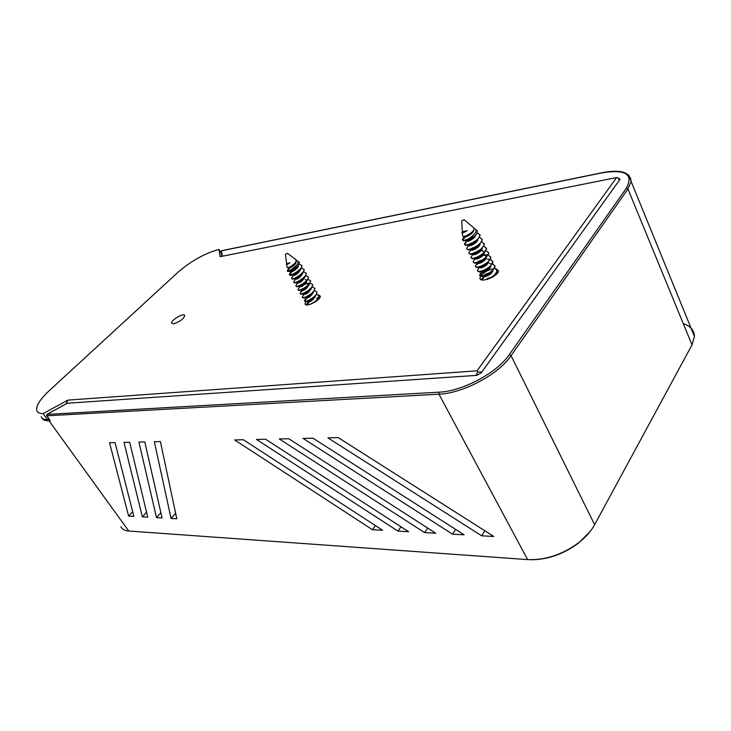 <?xml version="1.0" encoding="UTF-8"?>
<svg xmlns="http://www.w3.org/2000/svg" width="731" height="731" viewBox="0 0 731 731"><rect width="100%" height="100%" fill="white"/><g stroke="black" fill="none" stroke-linecap="round" stroke-linejoin="round"><path stroke-width="1.1" d="M47.067 414.322L66.749 403.567M46.894 414.413L46.775 415.802L438.956 394.192L439.02 392.172L46.894 414.413M221.685 250.687L221.073 251.912L221.813 256.334M46.638 415.537L50.293 420.681L46.629 415.775M67.371 403.229L476.859 375.359L481.354 372.728L620.116 179.196L618.097 178.163M683.284 323.641C690.576 326.09 694.295 330.366 694.45 336.47L692.019 344.886L594.632 524.712C591.151 531.081 585.906 537.02 578.915 542.539C562.495 554.619 545.39 560.312 527.608 559.599L128.364 530.989C124.562 530.605 122.059 529.162 120.853 526.649M408.611 531.72L397.975 531.126L256.508 439.45L265.6 439.249L408.611 531.72M382.624 530.267L372.426 529.701L234.651 439.943L243.368 439.742L382.624 530.267M327.899 437.86L338.252 437.631L493.818 536.481L481.656 535.805L327.899 437.86M435.749 533.237L424.638 532.616L279.297 438.947L288.782 438.737L435.749 533.237M464.13 534.818L452.507 534.169L303.073 438.417L312.969 438.198L464.13 534.818M176.801 518.772L171.072 518.462L154.342 441.725L160.4 441.597L176.801 518.772M109.54 442.73L115.059 442.602L133.864 516.378L128.619 516.086L109.54 442.73M162.063 517.95L156.507 517.639L138.936 442.072L144.802 441.944L162.063 517.95M147.753 517.155L142.362 516.854L124.005 442.401L129.698 442.273L147.753 517.155M531.629 559.736C548.186 559.562 563.848 553.979 578.632 542.996L590.127 531.51M142.362 516.854L146.565 512.203M156.507 517.639L160.875 512.742M128.619 516.086L132.667 511.673M171.072 518.462L175.632 513.281M452.507 534.169L455.614 529.381M424.638 532.616L427.699 528.056M481.656 535.805L484.808 530.761M372.426 529.701L375.378 525.562M397.975 531.126L400.981 526.786M173.558 323.815L171.602 323.184C170.551 320.306 184.331 312.356 184.751 315.6C183.417 319.109 179.689 321.85 173.558 323.815M318.396 294.904L320.279 296.082C321.156 300.021 305.174 308.071 305.028 303.767L305.777 301.739M481.93 371.924L477.754 372.052L477.051 370.827L616.589 177.578L617.805 177.706L619.331 180.283M616.589 177.578L220.132 256.672L218.953 249.399C204.744 253.383 191.129 260.967 178.099 272.151L49.096 390.829C39.766 399.583 35.682 406.235 36.833 410.776C37.601 412.704 39.693 413.645 43.111 413.618L47.506 419.704L48.913 418.936M477.051 370.827L67.828 400.113L43.111 413.618M495.965 268.706L498.46 270.744C498.77 276.227 479.408 283.756 479.965 277.981L480.596 276.172M480.87 275.77C483.538 272.572 487.403 270.315 492.466 268.981M67.828 400.113L66.092 403.868M47.506 419.704C44.088 419.704 41.978 418.735 41.192 416.789M218.953 249.399L221.31 253.355M475.954 375.423L477.754 372.052M286.689 263.644L286.844 263.909C286.917 264.394 287.968 264.028 289.979 262.822L286.589 263.626L285.437 254.351M288.133 267.509L289.028 267.738C288.644 269.154 296.21 264.741 296.192 261.954M288.882 267.455C290.317 267.427 292.345 266.111 294.949 263.507L295.498 262.721M290.938 271.073L291.212 271.548C290.837 272.974 298.349 268.624 298.367 265.819M289.184 271.429L291.075 271.274C292.51 271.256 294.52 269.958 297.097 267.382L297.672 266.568M294.483 274.235L293.634 274.947M291.413 275.24L293.113 274.874L293.387 275.349C295.571 275.578 297.956 273.677 300.532 269.648M293.259 275.094C294.703 275.066 296.695 273.787 299.244 271.247L299.838 270.415M300.24 276.291L295.68 278.895M293.634 279.041L295.278 278.666L295.552 279.141C297.736 279.388 300.112 277.497 302.689 273.467M295.434 278.886C296.877 278.858 298.86 277.597 301.382 275.094L301.985 274.244M298.796 281.782L297.837 282.687M295.845 282.833L297.709 282.915C299.893 283.189 302.269 281.307 304.845 277.277M297.608 282.678C299.052 282.65 301.017 281.398 303.511 278.931L304.133 278.072M300.944 285.547L299.975 286.461M298.047 286.607L299.865 286.68C302.04 286.981 304.416 285.108 306.983 281.07M306.682 280.137L305.092 279.607M299.774 286.451C301.218 286.424 303.173 285.191 305.631 282.76L306.499 281.426M301.876 290.216L302.004 290.435C304.178 290.755 306.554 288.9 309.122 284.862M308.957 284.094L305.649 283.518M300.249 290.371L301.94 290.207C303.374 290.18 305.311 288.964 307.751 286.57L308.628 285.245M308.93 284.14L306.134 282.934M304.023 293.963L304.142 294.173C306.307 294.52 308.683 292.674 311.251 288.635M302.442 294.127L304.096 293.963C305.531 293.926 307.449 292.729 309.862 290.371L310.739 289.047M306.161 297.709L306.271 297.901C308.436 298.275 310.803 296.439 313.38 292.391M306.006 297.444L306.243 297.7C307.678 297.663 309.579 296.484 311.954 294.164L312.85 292.839M308.29 301.428L308.4 301.62C310.556 302.013 312.914 300.185 315.49 296.146M306.801 301.592L308.381 301.419C309.816 301.382 311.708 300.222 314.047 297.937L314.951 296.622M314.056 302.223L311.296 303.685M287.475 271.009L288.014 271.53L290.417 271.055L298.367 265.6L299.445 262.338L298.723 261.799M286.552 264.531L287.21 267.583C288.699 267.939 291.45 266.331 295.479 262.749L296.338 260.008L295.744 259.56M287.182 253.648L285.428 254.251L287.182 253.648M289.979 262.822C287.173 264.585 286.022 265.079 286.534 264.311L286.844 263.937M296.512 260.547L298.111 261.332L297.599 264.302C290.801 270.315 287.374 272.508 287.329 270.872L290.417 271.055M316.687 298.129L318.223 297.983M318.807 298.01L319.511 298.129M309.524 301.748L306.856 304.918M316.678 294.301L318.88 295.753C318.451 298.869 315.673 301.684 310.556 304.206M307.075 304.928L306.572 304.343L308.363 301.565M316.03 301.355L317.4 300.012L319.145 296.229L318.826 295.543M314.54 290.582L316.77 292.025C317.884 296.064 304.215 303.776 304.452 300.633L306.243 297.855M306.307 298.906L304.717 301.099L305.549 301.729C308.418 301.537 311.68 299.692 315.335 296.201L317.035 292.491L316.724 291.815M310.246 283.098L312.53 284.514C313.645 288.498 299.929 296.274 300.185 293.186L302.205 290.682M303.374 289.86L305.238 288.8M312.402 286.844L314.659 288.279C315.765 292.29 302.077 300.03 302.323 296.914L304.114 294.136M302.323 296.914L303.383 298.001C306.271 297.809 309.569 295.936 313.27 292.382L314.924 288.745L314.604 288.078M301.547 285.94L302.689 285.282M304.955 284.231L307.596 283.39M300.45 293.652L301.209 294.255C304.114 294.063 307.44 292.162 311.187 288.553L312.795 284.989L312.484 284.322M308.089 279.343L310.401 280.741C311.507 284.688 297.773 292.501 298.038 289.439L299.838 286.643M298.303 289.905L299.025 290.499C301.958 290.308 305.32 288.38 309.103 284.715L310.666 281.216L310.355 280.558M305.923 275.578L308.263 276.976C309.323 280.914 295.589 288.718 295.881 285.684L297.691 282.888M296.156 286.15L296.832 286.726C299.774 286.543 303.164 284.597 307.002 280.868L308.528 277.433L308.217 276.784M303.776 271.795L306.115 273.184C307.166 277.095 293.414 284.926 293.725 281.91L295.534 279.114M293.981 282.367L294.639 282.952C297.599 282.76 301.017 280.786 304.9 277.012L306.38 273.641L306.07 272.992M301.565 268.003L303.968 269.373C305.001 273.266 291.23 281.115 291.559 278.127L293.369 275.322M291.815 278.575L292.437 279.151C295.406 278.968 298.86 276.967 302.78 273.147L304.233 269.849L303.922 269.191M299.582 264.202L301.812 265.554C302.826 269.419 289.037 277.296 289.385 274.335L291.057 272.224M291.322 272.7L289.659 274.783M289.385 274.335L290.225 275.349C293.213 275.167 296.685 273.138 300.66 269.264L302.077 266.029L301.766 265.371M289.156 268.907L287.484 270.927M287.329 270.872L289.019 267.71M462.495 231.736L462.559 231.855C462.632 232.723 464.167 232.339 467.164 230.694L462.348 231.709L461.718 220.844M464.55 236.214L464.752 236.351C464.002 238.37 473.103 234.13 473.597 230.539M464.697 236.204C466.268 236.378 468.544 235.227 471.522 232.778L472.409 231.791M466.78 240.49L466.945 240.828C466.204 242.829 475.086 238.772 475.753 235.172M465.711 240.764L466.908 240.7C468.48 240.865 470.727 239.741 473.67 237.337L474.784 236.04M469.074 245.177L469.119 245.287C468.397 247.297 477.242 243.286 477.919 239.677M467.986 245.241L469.11 245.177C470.682 245.333 472.911 244.227 475.808 241.879L476.941 240.572M471.166 249.463L471.294 249.728C470.59 251.747 479.381 247.8 480.084 244.172M470.243 249.7L471.312 249.627C472.875 249.783 475.086 248.704 477.928 246.402L479.088 245.086M475.908 241.34L469.631 243.798M473.35 253.922L473.46 254.15C472.765 256.188 481.51 252.286 482.232 248.65M473.962 252.661L473.396 253.228M472.5 254.141L473.496 254.068C475.068 254.214 477.242 253.164 480.048 250.907L481.226 249.582M478.184 245.762L471.806 248.238M475.515 258.363L475.616 258.555C474.931 260.611 483.63 256.764 484.379 253.118M484.406 252.186L481.957 250.706M477.142 251.601L474.995 252.661M474.748 258.564L475.68 258.5C477.242 258.637 479.399 257.604 482.149 255.402L483.438 253.949M484.178 251.857L481.491 250.139M477.681 262.795L477.763 262.95C477.087 265.006 485.74 261.214 486.517 257.559M486.554 256.636L484.041 255.101M476.987 262.977L477.855 262.904C479.417 263.032 481.546 262.027 484.251 259.88L485.53 258.445M486.316 256.279L483.675 254.552M479.901 267.327L479.892 267.308C479.244 269.392 487.851 265.655 488.646 261.99M484.004 259.642L479.052 261.597M479.216 267.363L480.029 267.299C481.574 267.418 483.684 266.431 486.343 264.339L487.623 262.922M484.927 258.957L478.257 261.451M492.63 263.8L494.823 266.038C495.444 271.53 478.805 278.913 479.664 274.573L482.031 271.704C481.391 273.76 489.953 270.077 490.766 266.404M481.437 271.74L482.186 271.667C483.73 271.786 485.813 270.817 488.418 268.78L492.977 262.201L492.612 261.104M484.15 276.044C483.593 278.091 492.036 274.472 492.877 270.808M483.648 276.09L484.342 276.026C485.877 276.135 487.933 275.194 490.492 273.202L495.088 266.596L494.732 265.481M490.757 272.645L485.028 274.947M491.634 272.014L484.635 274.509M492.977 276.948L486.947 279.47M493.745 276.336L486.745 278.831M465.629 236.789L462.65 239.905L463.5 240.91L467.365 240.298L475.059 235.729L476.868 233.637L477.416 230.923L476.201 229.899M462.147 232.76L462.805 236.314C464.487 236.844 467.602 235.419 472.144 232.056L473.642 230.256L474.008 228.054L473.021 227.222M463.92 220.049L461.709 220.661L463.92 220.049M467.164 230.694C462.842 233.043 461.16 233.573 462.129 232.275L462.531 231.809M474.136 228.492L476.018 229.744L475.744 232.458C468.169 241.321 463.746 240.06 462.878 240.243L467.365 240.298M482.542 280L481.784 278.904L484.096 276.053M496.888 272.508L497.647 272.8M484.443 276.528L482.104 279.946M494.759 268.167L496.934 270.415C496.203 273.988 492.977 276.976 487.248 279.388M493.717 276.382L497.199 270.973L496.833 269.849M482.359 272.188L479.929 275.112L481.272 276.327C484.233 276.4 487.732 274.911 491.762 271.841L490.492 273.202M489.459 263.653L491.186 263.589M488.335 255.028L490.583 257.23C491.195 262.657 474.501 270.15 475.388 265.874L477.745 263.05M477.928 262.913L478.485 262.539M482.963 260.346L484.169 259.944M487.376 259.295L489.03 259.222M489.167 259.231L489.989 259.322M490.492 259.423L492.712 261.643C493.324 267.098 476.658 274.536 477.526 270.232L478.668 268.414M477.526 270.232L479.079 271.959C482.067 272.051 485.622 270.516 489.733 267.363L488.418 268.78M482.707 261.086L479.289 262.749M478.184 263.462L476.804 264.613M475.835 258.518L476.639 257.988M483.063 255.311L484.004 255.101M485.293 254.909L487.833 254.927M475.388 265.874L476.868 267.573C479.892 267.674 483.502 266.102 487.687 262.868L490.848 257.796L490.492 256.7M480.276 256.837L477.352 258.271M473.743 254.105L474.876 253.383M485.101 250.459L485.667 250.514M486.179 250.614L488.454 252.798C489.066 258.189 472.345 265.746 473.24 261.497L474.401 259.697M473.496 262.274L474.657 263.178C477.718 263.279 481.373 261.671 485.64 258.354L488.719 253.365L488.363 252.286M471.641 249.673L473.359 248.631M484.013 246.183L486.316 248.385C486.864 253.748 470.152 261.314 471.084 257.093L472.253 255.311M471.34 257.869L472.436 258.756C475.506 258.884 479.207 257.248 483.557 253.84L486.581 248.924L486.225 247.855M469.101 245.241L468.233 246.21L469.119 245.515M481.83 241.742L484.16 243.926C484.699 249.262 467.968 256.864 468.918 252.679L470.097 250.907M469.174 253.456L470.207 254.315C473.304 254.461 477.06 252.789 481.482 249.298L484.434 244.465L484.077 243.405M466.926 240.791L466.003 241.833L466.954 241.084M479.646 237.273L482.003 239.457C482.524 244.757 465.775 252.405 466.743 248.257L467.931 246.493M467.008 249.024L467.977 249.865C471.093 250.02 474.903 248.312 479.39 244.748L482.277 240.015L481.921 238.936M462.878 240.243L462.376 239.348L464.742 236.323M477.325 232.778L479.838 234.962C480.34 240.243 463.573 247.928 464.569 243.807L465.766 242.052M466.031 242.61L464.843 244.364L464.569 243.807M464.825 244.565L465.738 245.397C468.873 245.561 472.729 243.816 477.297 240.17L480.112 235.528L479.764 234.45M527.608 559.599L438.956 394.192C462.851 393.397 498.67 374.336 511.079 355.686L509.306 354.636C497.181 372.792 462.312 391.359 439.02 392.172M594.632 524.712L511.079 355.686L627.929 189L626.385 188.169L509.306 354.636M602.198 172.808L601.723 172.9C625.526 169.053 633.74 174.142 626.385 188.169M692.019 344.886L627.929 189L631.164 181.571L628.916 175.33M222.315 256.234L221.402 250.824L601.723 172.9M128.72 531.017L49.004 420.745L50.293 420.681M49.205 419.347L48.1 419.375M42.069 418.114C43.028 420.014 45.34 420.892 49.004 420.745L49.123 419.356M67.088 403.32L46.948 414.322L46.592 415.729M220.981 251.464L221.612 250.706L601.905 172.754C620.546 169.163 630.296 172.105 631.164 181.571L694.45 336.47M578.632 542.996L578.915 542.539M305.028 303.767L305.457 304.516M479.965 277.981L480.66 279.379M287.374 253.246L296.338 260.008M298.111 261.332L299.445 262.338M319.145 296.229L318.89 295.763M306.837 304.8L306.572 304.343M317.044 292.491L316.779 292.025M304.717 301.099L304.452 300.633M314.924 288.754L314.659 288.279M312.804 284.999L312.53 284.523M310.666 281.225L310.401 280.759M308.537 277.451L308.263 276.976M306.39 273.659L306.115 273.184M304.233 269.849L303.968 269.373M302.077 266.029L301.812 265.554M317.418 299.984L316.834 300.77M315.353 296.183L314.047 297.937M304.617 297.864L306.243 297.7M313.279 292.373L311.954 294.164M311.187 288.553L309.862 290.371M309.094 284.724L307.751 286.57M306.993 280.887L305.631 282.76M304.891 277.022L303.511 278.931M302.771 273.156L301.382 275.094M300.651 269.273L299.244 271.247M298.367 265.6L297.097 267.382M295.488 262.74L294.949 263.507M301.985 290.399L300.944 291.815M308.336 283.253L309.688 283.125M291.203 271.53L290.015 273.193M464.066 219.684L474.008 228.054M476.018 229.744L477.416 230.923M497.199 270.954L496.934 270.415M482.049 279.443L481.784 278.904M495.088 266.587L494.823 266.038M479.929 275.121L479.664 274.582M492.977 262.201L492.712 261.652M490.848 257.796L490.583 257.248M488.719 253.374L488.454 252.825M486.581 248.942L486.316 248.385M484.434 244.483L484.16 243.926M482.277 240.015L482.003 239.457M480.112 235.528L479.838 234.962M462.65 239.905L462.376 239.348M487.678 262.877L486.343 264.339M485.622 258.372L484.251 259.88M483.557 253.84L482.149 255.402M481.482 249.298L480.048 250.907M479.39 244.748L477.928 246.402M477.297 240.17L475.808 241.879M475.059 235.729L473.67 237.337M472.135 232.056L471.522 232.778M479.792 267.318L479.289 267.857M477.727 262.877L477.087 263.562M485.448 254.991L487.138 254.854M475.579 258.491L474.885 259.249M473.432 254.096L472.674 254.927M471.267 249.673L470.462 250.578"/></g></svg>
